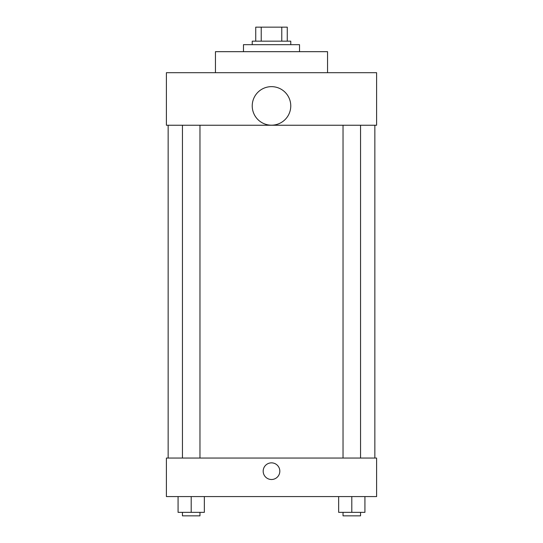 <?xml version="1.0" encoding="UTF-8"?>
<svg xmlns="http://www.w3.org/2000/svg" width="543" height="543" viewBox="0 0 543 543"><rect width="100%" height="100%" fill="white"/><g stroke="black" fill="none" stroke-linecap="round" stroke-linejoin="round"><path stroke-width="0.81" d="M261.224 41.166L261.224 27.15L255.733 27.15L255.733 41.166L255.733 27.15M261.224 27.15L287.267 27.15L287.267 41.166M281.776 41.166L281.776 27.15M252.23 44.669L252.23 41.166L290.77 41.166L290.77 44.669M299.526 51.673L299.526 44.669L243.474 44.669L243.474 51.673M327.551 72.694L327.551 51.673L215.449 51.673L215.449 72.694M166.402 72.694L376.598 72.694L376.598 125.243L166.402 125.243L166.402 72.694M252.23 105.919A19.27 19.27 0 0 0 281.131 122.603A19.27 19.27 0 0 0 281.131 89.228A19.27 19.27 0 0 0 252.23 105.919M168.154 458.048L168.154 125.243M343.033 125.243L343.033 458.048M182.448 458.048L182.448 125.243M166.402 458.048L376.598 458.048L376.598 496.58L166.402 496.58L166.402 458.048M271.5 479.503A8.321 8.321 0 0 1 264.292 467.021A8.321 8.321 0 0 1 278.708 467.021A8.321 8.321 0 0 1 271.5 479.503M338.656 496.58L338.656 512.348L364.93 512.348L364.93 496.58L364.93 512.348M351.796 512.348L351.796 496.58M360.552 512.348L360.552 515.85L343.033 515.85L343.033 512.348M178.07 496.58L178.07 512.348L204.344 512.348L204.344 496.58L204.344 512.348M191.204 512.348L191.204 496.58M199.967 512.348L199.967 515.85L182.448 515.85L182.448 512.348M374.846 458.048L374.846 125.243M360.552 125.243L360.552 458.048M199.967 458.048L199.967 125.243"/></g></svg>
